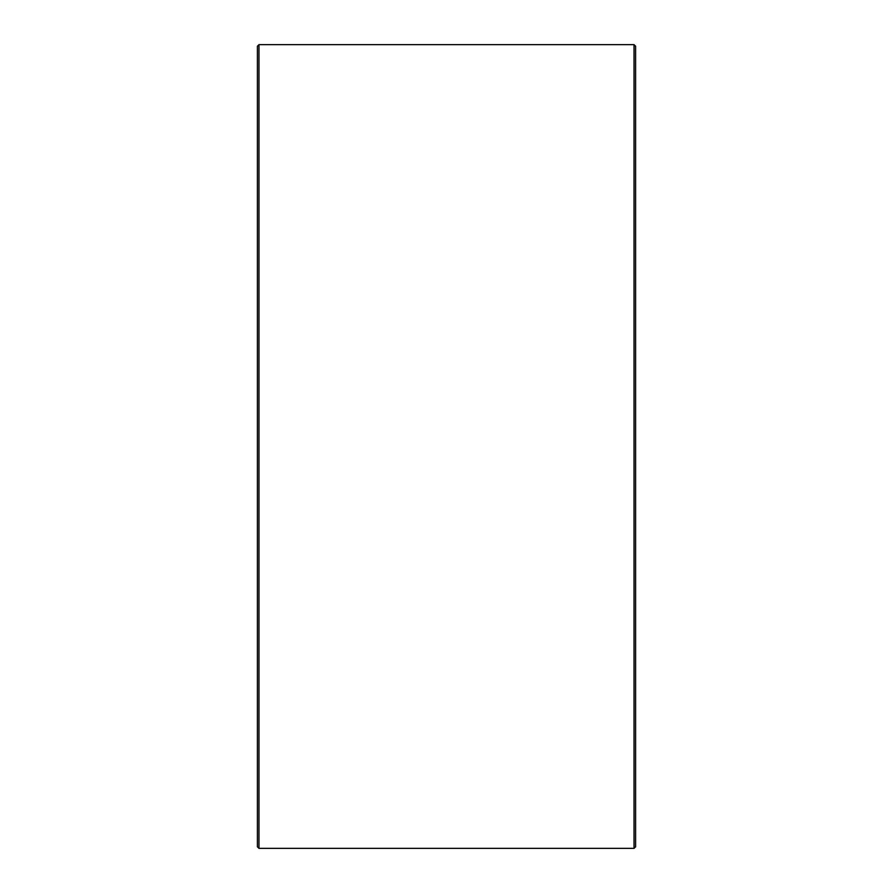 <?xml version="1.0" encoding="UTF-8"?>
<svg xmlns="http://www.w3.org/2000/svg" width="893" height="893" viewBox="0 0 893 893"><rect width="100%" height="100%" fill="white"/><g stroke="black" fill="none" stroke-linecap="round" stroke-linejoin="round"><path stroke-width="1.34" d="M257.396 846.776L257.396 46.224L258.97 44.65L258.97 848.35L257.396 846.776M634.03 44.65L635.604 46.224L635.604 846.776L634.03 848.35L634.03 44.65L258.97 44.65M634.03 848.35L258.97 848.35"/></g></svg>

